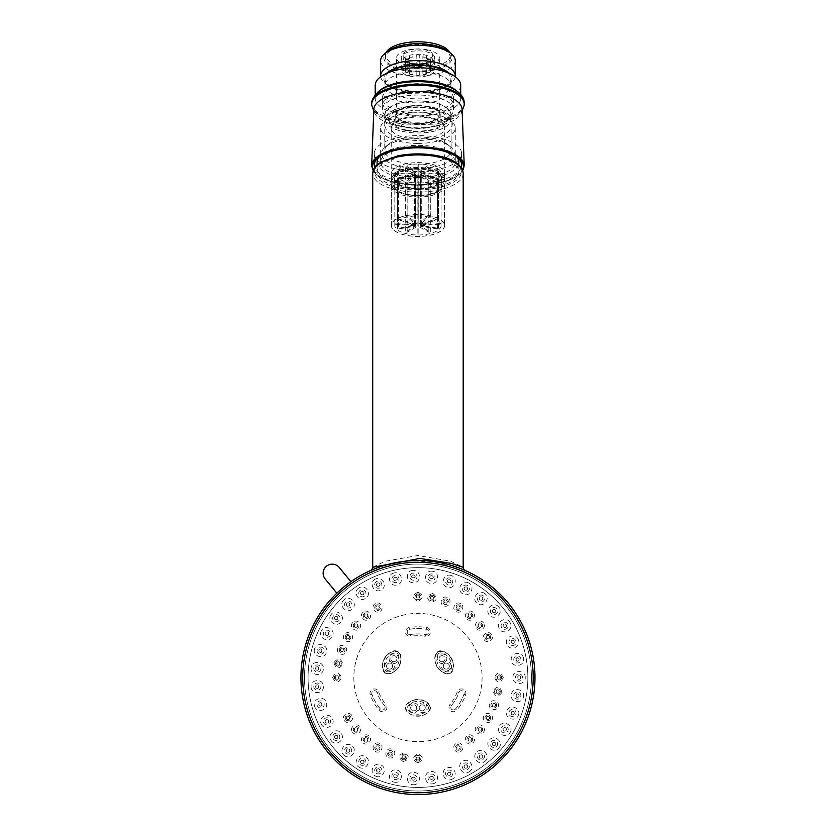 <?xml version="1.0" encoding="UTF-8"?>
<svg xmlns="http://www.w3.org/2000/svg" width="836" height="836" viewBox="0 0 836 836"><rect width="100%" height="100%" fill="white"/><g stroke="black" fill="none" stroke-linecap="round" stroke-linejoin="round"><path stroke-width="0.63" stroke-dasharray="4.18 3.13" d="M444.668 225.48A26.721 10.983 0 0 1 417.958 236.463A26.721 10.983 0 0 1 391.238 225.48A26.721 10.983 0 0 1 417.958 214.497A26.721 10.983 0 0 1 444.668 225.48L444.668 128.054A26.721 10.983 180 0 0 417.958 117.082A26.721 10.983 180 0 0 391.238 128.054A26.721 10.983 180 0 0 417.958 139.037A26.721 10.983 180 0 0 444.668 128.054M350.88 581.647L339.238 567.477A9.081 9.081 0 0 0 326.448 566.233A9.081 9.081 0 0 0 325.204 579.014L336.856 593.184A117.019 117.019 0 0 0 379.68 788.118A117.019 117.019 0 0 0 533.849 661.37A117.019 117.019 0 0 0 350.88 581.647A117.019 117.019 0 0 1 533.849 661.37A117.019 117.019 0 0 1 379.68 788.118A117.019 117.019 0 0 1 336.856 593.184A117.019 117.019 0 0 0 379.68 788.118A117.019 117.019 0 0 0 533.849 661.37A117.019 117.019 0 0 0 350.88 581.647M372.71 567.278L385.041 561.301L417.958 555.491L450.823 561.28L463.207 567.268M417.958 188.706A40.88 16.804 180 0 0 458.828 171.902A40.88 16.804 180 0 0 417.958 155.099A40.88 16.804 180 0 0 377.078 171.902A40.88 16.804 180 0 0 417.958 188.706M376.796 567.999L384.644 565.355M398.573 562.137L408.647 560.893M418.763 560.528L431.752 561.332M440.739 562.764L451.649 565.47M459.8 568.25L464.973 570.382M465.244 570.486L455.798 566.808M454.147 566.254L416.641 560.528M409.295 560.841L397.79 562.273M384.717 565.335L372.344 569.776M371.581 570.1L370.902 570.392M417.958 143.405A37.327 15.341 180 0 0 455.275 128.054A37.327 15.341 180 0 0 417.958 112.714A37.327 15.341 180 0 0 380.631 128.054A37.327 15.341 180 0 0 417.958 143.405M417.958 177.493A37.327 15.341 180 0 0 455.275 162.153A37.327 15.341 180 0 0 417.958 146.812A37.327 15.341 180 0 0 380.631 162.153A37.327 15.341 180 0 0 417.958 177.493M377.078 162.153A40.88 16.804 180 0 0 417.958 178.956A40.88 16.804 180 0 0 458.828 162.153M456.634 156.719A40.88 16.804 180 0 0 417.958 145.349A40.88 16.804 180 0 0 379.272 156.719M534.977 677.536A117.019 117.019 0 0 1 359.449 778.88A117.019 117.019 0 0 1 359.449 576.192A117.019 117.019 0 0 1 534.977 677.536A117.019 117.019 0 0 1 359.449 778.88A117.019 117.019 0 0 1 359.449 576.192A117.019 117.019 0 0 1 534.977 677.536M527.85 677.536A109.892 109.892 0 0 1 363.012 772.704A109.892 109.892 0 0 1 363.012 582.368A109.892 109.892 0 0 1 527.85 677.536A109.892 109.892 0 0 1 363.012 772.704A109.892 109.892 0 0 1 363.012 582.368A109.892 109.892 0 0 1 527.85 677.536M531.414 677.536A113.456 113.456 0 0 1 361.225 775.798A113.456 113.456 0 0 1 361.225 579.285A113.456 113.456 0 0 1 531.414 677.536A113.456 113.456 0 0 1 361.225 775.798A113.456 113.456 0 0 1 361.225 579.285A113.456 113.456 0 0 1 531.414 677.536M455.474 709.022A48.979 48.979 0 0 0 463.98 694.288A2.675 2.675 0 0 0 462.381 690.86A2.675 2.675 0 0 0 458.964 692.459A43.639 43.639 0 0 1 451.388 705.584A2.675 2.675 0 0 0 451.712 709.346A2.675 2.675 0 0 0 455.474 709.022A2.675 2.675 0 0 1 451.712 709.346A2.675 2.675 0 0 1 451.388 705.584A43.639 43.639 0 0 0 458.964 692.459A2.675 2.675 0 0 1 462.381 690.86A2.675 2.675 0 0 1 463.98 694.288A48.979 48.979 0 0 1 455.474 709.022L456.843 710.161A4.452 4.452 0 0 1 450.573 710.715A4.452 4.452 0 0 1 450.019 704.445A41.852 41.852 0 0 0 457.292 691.853A4.452 4.452 0 0 1 462.998 689.188A4.452 4.452 0 0 1 465.652 694.894A50.766 50.766 0 0 1 456.843 710.161M450.416 673.199A12.467 8.015 60 0 0 451.116 658.392A12.467 8.015 60 0 0 437.939 651.599A12.467 8.015 60 0 0 437.238 666.407A12.467 8.015 60 0 0 450.416 673.199M397.967 651.599A12.467 8.015 -60 0 0 384.79 658.392A12.467 8.015 -60 0 0 385.5 673.199A12.467 8.015 -60 0 0 398.678 666.407A12.467 8.015 -60 0 0 397.967 651.599M405.491 707.82A12.467 8.015 180 0 0 417.958 715.835A12.467 8.015 180 0 0 430.425 707.81A12.467 8.015 180 0 0 417.948 699.805A12.467 8.015 180 0 0 405.491 707.82M384.529 705.584A43.639 43.639 0 0 1 376.952 692.459A2.675 2.675 0 0 0 373.525 690.86A2.675 2.675 0 0 0 371.926 694.288A48.979 48.979 0 0 0 380.432 709.022A2.675 2.675 0 0 0 384.194 709.346A2.675 2.675 0 0 0 384.529 705.584A2.675 2.675 0 0 1 384.194 709.346A2.675 2.675 0 0 1 380.432 709.022A48.979 48.979 0 0 1 371.926 694.288A2.675 2.675 0 0 1 373.525 690.86A2.675 2.675 0 0 1 376.952 692.459A43.639 43.639 0 0 0 384.529 705.584L385.887 704.445A4.452 4.452 0 0 1 385.344 710.715A4.452 4.452 0 0 1 379.074 710.161A50.766 50.766 0 0 1 370.254 694.894A4.452 4.452 0 0 1 372.919 689.188A4.452 4.452 0 0 1 378.624 691.853A41.852 41.852 0 0 0 385.887 704.445M410.382 634.566A43.639 43.639 0 0 1 425.534 634.566A2.675 2.675 0 0 0 428.628 632.392A2.675 2.675 0 0 0 426.464 629.299A48.979 48.979 0 0 0 409.452 629.299A2.675 2.675 0 0 0 407.278 632.392A2.675 2.675 0 0 0 410.382 634.566A2.675 2.675 0 0 1 407.278 632.392A2.675 2.675 0 0 1 409.452 629.299A48.979 48.979 0 0 1 426.464 629.299A2.675 2.675 0 0 1 428.628 632.392A2.675 2.675 0 0 1 425.534 634.566A43.639 43.639 0 0 0 410.382 634.566L410.685 636.321A4.452 4.452 0 0 1 405.533 632.706A4.452 4.452 0 0 1 409.138 627.543A50.766 50.766 0 0 1 426.768 627.543A4.452 4.452 0 0 1 430.383 632.706A4.452 4.452 0 0 1 425.221 636.321A41.852 41.852 0 0 0 410.685 636.321M430.425 707.81C426.329 719.002 409.588 719.012 405.491 707.831C409.588 696.607 426.329 696.639 430.425 707.81M425.263 707.82A3.03 3.03 0 0 0 421.511 704.873A3.03 3.03 0 0 0 419.536 709.2A3.03 3.03 0 0 0 425.263 707.82A3.03 3.03 0 0 1 420.717 710.433A3.03 3.03 0 0 1 420.717 705.197A3.03 3.03 0 0 1 425.263 707.82M417.958 710.015L417.958 705.615A4.807 4.807 0 0 1 425.263 704.079A4.807 4.807 0 0 1 425.263 711.551A4.807 4.807 0 0 1 417.958 710.015A4.807 4.807 0 0 1 410.654 711.551A4.807 4.807 0 0 1 410.654 704.079A4.807 4.807 0 0 1 417.958 705.615M416.37 709.2A3.03 3.03 0 0 0 412.597 704.988A3.03 3.03 0 0 0 411.427 709.837A3.03 3.03 0 0 0 416.37 709.2M416.704 707.82A3.03 3.03 0 0 1 412.169 710.433A3.03 3.03 0 0 1 412.169 705.197A3.03 3.03 0 0 1 416.704 707.82M388.082 668.727A3.03 3.03 0 0 0 392.627 666.104A3.03 3.03 0 0 0 388.082 663.481A3.03 3.03 0 0 0 388.082 668.727A3.03 3.03 0 0 1 388.082 663.481A3.03 3.03 0 0 1 392.627 666.104A3.03 3.03 0 0 1 388.082 668.727M389.827 661.297L393.641 663.502A4.807 4.807 0 0 1 387.193 670.263A4.807 4.807 0 0 1 389.827 661.297A4.807 4.807 0 0 1 392.157 654.201A4.807 4.807 0 0 1 398.615 657.932A4.807 4.807 0 0 1 393.641 663.502M393.725 661.725A3.03 3.03 0 0 0 396.745 657.754A3.03 3.03 0 0 0 391.959 656.344A3.03 3.03 0 0 0 393.725 661.725M392.356 661.318A3.03 3.03 0 0 1 392.356 656.072A3.03 3.03 0 0 1 396.901 658.695A3.03 3.03 0 0 1 392.356 661.318M444.804 663.481A3.03 3.03 0 0 0 445.692 669.061A3.03 3.03 0 0 0 449.308 665.623A3.03 3.03 0 0 0 444.804 663.481A3.03 3.03 0 0 1 449.34 666.104A3.03 3.03 0 0 1 444.804 668.727A3.03 3.03 0 0 1 444.804 663.481M442.265 663.502L446.09 661.297A4.807 4.807 0 0 1 451.064 666.856A4.807 4.807 0 0 1 444.595 670.587A4.807 4.807 0 0 1 442.265 663.502A4.807 4.807 0 0 1 437.291 657.932A4.807 4.807 0 0 1 443.759 654.201A4.807 4.807 0 0 1 446.09 661.297M442.181 661.725A3.03 3.03 0 0 0 444.94 657.838A3.03 3.03 0 0 0 440.53 656.072A3.03 3.03 0 0 0 442.181 661.725M440.53 656.072A3.03 3.03 0 0 1 445.065 658.695A3.03 3.03 0 0 1 440.53 661.318A3.03 3.03 0 0 1 440.53 656.072M437.939 651.599C449.684 649.551 458.055 664.045 450.416 673.189C438.66 675.248 430.31 660.733 437.939 651.599C449.684 649.551 458.055 664.045 450.416 673.189C438.66 675.248 430.31 660.733 437.939 651.599C434.406 655.11 433.821 659.353 436.193 664.348C436.925 667.086 439.506 669.97 443.947 673.001C447.072 674.547 449.758 674.14 451.994 671.789C454.397 668.267 454.042 663.69 450.938 658.078C446.403 650.805 439.652 649.75 437.939 651.599M385.5 673.199C377.862 664.056 386.222 649.562 397.967 651.599C405.617 660.753 397.236 675.237 385.5 673.199C377.862 664.056 386.222 649.562 397.967 651.599C405.617 660.753 397.236 675.237 385.5 673.199C390.307 674.506 394.279 672.886 397.413 668.34C399.42 666.334 400.632 662.655 401.029 657.295C400.475 650.91 394.571 650.053 393.202 651.16C392.262 650.168 383.985 657.389 383.703 660.565C381.164 663.199 383.128 673.91 385.5 673.199M417.958 592.222C412.117 595.232 412.117 598.252 417.958 601.272C423.789 598.252 423.789 595.232 417.958 592.222M332.634 677.536C335.654 683.378 338.674 683.378 341.694 677.536C338.674 671.695 335.654 671.695 332.634 677.536M417.958 762.85C423.789 759.84 423.789 756.82 417.958 753.8C412.117 756.82 412.117 759.84 417.958 762.85M460.615 751.428C465.798 748.753 461.012 740.424 456.09 743.58C450.886 746.276 455.704 754.584 460.615 751.428M472.8 742.89C477.44 739.358 471.285 731.991 466.979 735.962C462.329 739.505 468.505 746.851 472.8 742.89M483.312 732.378C487.273 728.093 479.927 721.907 476.374 726.557C472.413 730.863 479.78 737.028 483.312 732.378M491.84 720.193C494.996 715.282 486.688 710.475 484.002 715.668C480.846 720.601 489.164 725.387 491.84 720.193M498.131 706.713C500.388 701.331 491.369 698.039 489.624 703.619C487.367 709.022 496.396 712.293 498.131 706.713M501.976 692.354C500.022 686.084 497.054 685.551 493.062 690.776C495.027 697.057 497.995 697.579 501.976 692.354M523.503 658.381C522.458 650.502 509.594 652.822 511.381 660.586C512.437 668.476 525.29 666.125 523.503 658.381M518.383 639.843C515.948 632.277 503.711 636.854 506.846 644.18C509.302 651.756 521.528 647.148 518.383 639.843M510.044 622.517C506.292 615.515 495.069 622.193 499.458 628.839C503.23 635.851 514.433 629.142 510.044 622.517M498.737 606.957C493.794 600.739 483.95 609.319 489.457 615.066C494.421 621.294 504.244 612.694 498.737 606.957M484.838 593.675C478.871 588.429 470.71 598.628 477.157 603.299C483.145 608.556 491.275 598.325 484.838 593.675M468.787 583.079C461.974 578.982 455.766 590.477 462.945 593.926C469.78 598.022 475.956 586.506 468.787 583.079M451.106 575.523C443.676 572.712 439.621 585.127 447.291 587.238C454.753 590.038 458.765 577.613 451.106 575.523M432.358 571.239C424.542 569.797 422.765 582.744 430.697 583.444C438.534 584.876 440.269 571.928 432.358 571.239M413.141 570.382C405.199 570.361 405.763 583.413 413.695 582.682C421.657 582.692 421.051 569.64 413.141 570.382M394.09 572.963C386.263 574.353 389.158 587.102 396.828 584.97C404.666 583.559 401.74 570.821 394.09 572.963M375.792 578.899C368.352 581.678 373.462 593.696 380.641 590.226C388.103 587.436 382.951 575.44 375.792 578.899M358.863 588.011C352.029 592.076 359.208 602.986 365.645 598.294C372.49 594.218 365.28 583.329 358.863 588.011M343.826 600.008C337.828 605.212 346.846 614.669 352.343 608.911C358.341 603.676 349.302 594.25 343.826 600.008M331.171 614.491C326.207 620.688 336.762 628.379 341.14 621.733C346.114 615.505 335.529 607.845 331.171 614.491M321.306 630.992C317.523 637.983 329.29 643.668 332.414 636.342C336.197 629.33 324.41 623.677 321.306 630.992M314.555 648.997C312.079 656.553 324.671 660.043 326.427 652.279C328.903 644.702 316.301 641.243 314.555 648.997M311.117 667.922C310.031 675.791 323.041 676.982 323.386 669.03C324.472 661.14 311.452 659.98 311.117 667.922M311.117 687.15C311.452 695.092 324.472 693.943 323.386 686.053C323.041 678.09 310.031 679.281 311.117 687.15M314.555 706.075C316.301 713.829 328.903 710.37 326.427 702.794C324.671 695.029 312.079 698.52 314.555 706.075M321.306 724.08C324.41 731.395 336.197 725.742 332.414 718.73C329.29 711.405 317.523 717.089 321.306 724.08M331.171 740.591C335.529 747.227 346.114 739.567 341.14 733.35C336.762 726.693 326.207 734.384 331.171 740.591M343.826 755.075C349.302 760.833 358.341 751.397 352.343 746.161C346.846 740.403 337.828 749.861 343.826 755.075M358.863 767.061C365.28 771.743 372.49 760.854 365.645 756.779C359.208 752.087 352.029 763.007 358.863 767.061M375.792 776.174C382.951 779.643 388.103 767.636 380.641 764.846C373.462 761.377 368.352 773.404 375.792 776.174M394.09 782.12C401.74 784.252 404.666 771.513 396.828 770.102C389.158 767.981 386.263 780.719 394.09 782.12M413.141 784.701C421.051 785.432 421.657 772.38 413.695 772.391C405.763 771.67 405.199 784.722 413.141 784.701M432.358 783.834C440.269 783.144 438.534 770.196 430.697 771.628C422.765 772.328 424.542 785.276 432.358 783.834M451.106 779.56C458.765 777.459 454.753 765.034 447.291 767.835C439.621 769.946 443.676 782.371 451.106 779.56M468.787 771.994C475.956 768.566 469.78 757.05 462.945 761.147C455.766 764.595 461.974 776.09 468.787 771.994M484.838 761.408C491.275 756.747 483.145 746.527 477.157 751.773C470.71 756.444 478.861 766.643 484.838 761.408M498.737 748.115C504.244 742.389 494.421 733.778 489.457 740.006C483.95 745.754 493.794 754.344 498.737 748.115M510.044 732.555C514.433 725.93 503.23 719.221 499.458 726.233C495.069 732.879 506.292 739.567 510.044 732.555M518.383 715.229C521.528 707.935 509.302 703.327 506.846 710.903C503.711 718.218 515.948 722.795 518.383 715.229M523.503 696.691C525.29 688.948 512.437 686.596 511.381 694.486C509.594 702.25 522.458 704.57 523.503 696.691M525.227 677.536C525.604 669.605 512.541 669.584 512.907 677.536C512.541 685.489 525.604 685.478 525.227 677.536M503.272 677.536C500.262 671.695 497.242 671.695 494.222 677.536C497.242 683.378 500.262 683.378 503.272 677.536M403.14 761.554C409.41 759.6 409.933 756.632 404.708 752.64C398.438 754.605 397.915 757.573 403.14 761.554M388.771 757.709C394.164 759.966 397.455 750.947 391.875 749.202C386.472 746.945 383.201 755.974 388.771 757.709M375.301 751.428C380.202 754.584 385.02 746.276 379.826 743.58C374.894 740.424 370.108 748.753 375.301 751.428M363.117 742.89C367.401 746.851 373.587 739.505 368.937 735.962C364.632 731.991 358.466 739.358 363.117 742.89M352.604 732.378C356.136 737.028 363.493 730.863 359.532 726.557C355.979 721.907 348.633 728.093 352.604 732.378M344.066 720.193C346.741 725.387 355.06 720.601 351.904 715.668C349.218 710.475 340.91 715.282 344.066 720.193M333.93 662.718C335.884 668.999 338.862 669.521 342.854 664.296C340.889 658.016 337.911 657.493 333.93 662.718M337.786 648.36C335.529 653.742 344.547 657.033 346.292 651.453C348.539 646.05 339.52 642.779 337.786 648.36M344.066 634.879C340.91 639.791 349.218 644.598 351.904 639.404C355.06 634.482 346.741 629.686 344.066 634.879M352.604 622.695C348.633 626.979 355.979 633.165 359.532 628.515C363.493 624.21 356.136 618.055 352.604 622.695M363.117 612.182C358.466 615.714 364.632 623.081 368.937 619.11C373.587 615.568 367.401 608.221 363.117 612.182M375.301 603.655C370.108 606.319 374.894 614.648 379.826 611.492C385.02 608.807 380.202 600.499 375.301 603.655M432.766 593.518C426.496 595.472 425.973 598.44 431.198 602.432C437.468 600.467 438.001 597.5 432.766 593.518M447.135 597.364C441.753 595.107 438.451 604.125 444.041 605.87C449.444 608.127 452.704 599.098 447.135 597.364M460.615 603.655C455.704 600.499 450.886 608.807 456.09 611.492C461.012 614.648 465.798 606.319 460.615 603.655M472.8 612.182C468.505 608.221 462.329 615.568 466.979 619.11C471.285 623.081 477.44 615.714 472.8 612.182M483.312 622.695C479.78 618.055 472.413 624.21 476.374 628.515C479.927 633.165 487.273 626.979 483.312 622.695M491.84 634.879C489.164 629.686 480.846 634.482 484.002 639.404C486.688 644.598 494.996 639.791 491.84 634.879M489.384 636.3A1.776 1.776 0 0 0 486.301 636.3A1.776 1.776 0 0 0 487.837 638.965A1.776 1.776 0 0 0 489.384 636.3C489.499 638.882 488.475 639.477 486.301 638.077C486.176 635.496 487.21 634.9 489.384 636.3M490.304 635.768A2.853 2.853 0 0 0 485.371 635.768A2.853 2.853 0 0 0 487.837 640.042A2.853 2.853 0 0 0 490.304 635.768M481.139 624.523A1.776 1.776 0 0 0 478.098 625.056A1.776 1.776 0 0 0 480.083 627.418A1.776 1.776 0 0 0 481.139 624.523C481.703 627.042 480.794 627.805 478.411 626.812C477.837 624.293 478.746 623.52 481.139 624.523M481.954 623.834A2.853 2.853 0 0 0 477.095 624.691A2.853 2.853 0 0 0 480.272 628.473A2.853 2.853 0 0 0 481.954 623.834M470.971 614.355A1.776 1.776 0 0 0 468.076 615.411A1.776 1.776 0 0 0 470.438 617.396A1.776 1.776 0 0 0 470.971 614.355C471.964 616.738 471.201 617.647 468.682 617.083C467.679 614.7 468.453 613.791 470.971 614.355M471.661 613.54A2.853 2.853 0 0 0 467.021 615.223A2.853 2.853 0 0 0 470.804 618.4A2.853 2.853 0 0 0 471.661 613.54M459.194 606.11A1.776 1.776 0 0 0 456.519 607.657A1.776 1.776 0 0 0 459.194 609.193A1.776 1.776 0 0 0 459.194 606.11C460.594 608.284 459.999 609.319 457.417 609.193C456.017 607.02 456.613 605.985 459.194 606.11M459.727 605.18A2.853 2.853 0 0 0 455.453 607.657A2.853 2.853 0 0 0 459.727 610.123A2.853 2.853 0 0 0 459.727 605.18M446.163 600.039A1.776 1.776 0 0 0 443.801 602.014A1.776 1.776 0 0 0 446.696 603.069A1.776 1.776 0 0 0 446.163 600.039C450.51 605.734 439.172 601.606 446.163 600.039M446.529 599.025A2.853 2.853 0 0 0 442.746 602.202A2.853 2.853 0 0 0 447.385 603.895A2.853 2.853 0 0 0 446.529 599.025M432.275 596.308A1.776 1.776 0 0 0 430.3 598.68A1.776 1.776 0 0 0 433.33 599.213A1.776 1.776 0 0 0 432.275 596.308C437.541 601.168 425.67 599.078 432.275 596.308M432.463 595.263A2.853 2.853 0 0 0 429.286 599.046A2.853 2.853 0 0 0 434.156 599.903A2.853 2.853 0 0 0 432.463 595.263M376.712 606.11A1.776 1.776 0 0 0 376.712 609.193A1.776 1.776 0 0 0 379.387 607.657A1.776 1.776 0 0 0 376.712 606.11C379.304 605.985 379.889 607.02 378.499 609.193C375.918 609.319 375.322 608.284 376.712 606.11M376.179 605.18A2.853 2.853 0 0 0 376.179 610.123A2.853 2.853 0 0 0 380.453 607.657A2.853 2.853 0 0 0 376.179 605.18M364.935 614.355A1.776 1.776 0 0 0 365.478 617.396A1.776 1.776 0 0 0 367.84 615.411A1.776 1.776 0 0 0 364.935 614.355C367.464 613.791 368.227 614.7 367.234 617.083C364.705 617.647 363.942 616.738 364.935 614.355M364.256 613.54A2.853 2.853 0 0 0 365.113 618.4A2.853 2.853 0 0 0 368.895 615.223A2.853 2.853 0 0 0 364.256 613.54M354.777 624.523A1.776 1.776 0 0 0 355.833 627.418A1.776 1.776 0 0 0 357.808 625.056A1.776 1.776 0 0 0 354.777 624.523C357.16 623.52 358.069 624.293 357.505 626.812C355.112 627.805 354.203 627.042 354.777 624.523M353.952 623.834A2.853 2.853 0 0 0 355.645 628.473A2.853 2.853 0 0 0 358.822 624.691A2.853 2.853 0 0 0 353.952 623.834M346.532 636.3A1.776 1.776 0 0 0 348.069 638.965A1.776 1.776 0 0 0 349.615 636.3A1.776 1.776 0 0 0 346.532 636.3C348.706 634.9 349.73 635.496 349.615 638.077C347.431 639.477 346.407 638.882 346.532 636.3M345.602 635.768A2.853 2.853 0 0 0 348.069 640.042A2.853 2.853 0 0 0 350.535 635.768A2.853 2.853 0 0 0 345.602 635.768M340.451 649.332A1.776 1.776 0 0 0 342.436 651.693A1.776 1.776 0 0 0 343.491 648.788A1.776 1.776 0 0 0 340.451 649.332C346.156 644.984 342.029 656.323 340.451 649.332M339.447 648.966A2.853 2.853 0 0 0 342.624 652.749A2.853 2.853 0 0 0 344.307 648.109A2.853 2.853 0 0 0 339.447 648.966M336.73 663.22A1.776 1.776 0 0 0 339.092 665.195A1.776 1.776 0 0 0 339.625 662.164A1.776 1.776 0 0 0 336.73 663.22C341.59 657.953 339.5 669.824 336.73 663.22M335.675 663.032A2.853 2.853 0 0 0 339.458 666.198A2.853 2.853 0 0 0 340.315 661.339A2.853 2.853 0 0 0 335.675 663.032M346.532 718.772A1.776 1.776 0 0 0 349.615 718.772A1.776 1.776 0 0 0 348.069 716.107A1.776 1.776 0 0 0 346.532 718.772C346.407 716.191 347.431 715.595 349.615 716.995C349.73 719.577 348.706 720.172 346.532 718.772M345.602 719.315A2.853 2.853 0 0 0 350.535 719.315A2.853 2.853 0 0 0 348.069 715.031A2.853 2.853 0 0 0 345.602 719.315M354.777 730.549A1.776 1.776 0 0 0 357.808 730.016A1.776 1.776 0 0 0 355.833 727.654A1.776 1.776 0 0 0 354.777 730.549C354.203 728.031 355.112 727.268 357.505 728.26C358.069 730.789 357.16 731.552 354.777 730.549M353.952 731.239A2.853 2.853 0 0 0 358.822 730.382A2.853 2.853 0 0 0 355.645 726.599A2.853 2.853 0 0 0 353.952 731.239M364.935 740.717A1.776 1.776 0 0 0 367.84 739.661A1.776 1.776 0 0 0 365.478 737.676A1.776 1.776 0 0 0 364.935 740.717C363.942 738.334 364.705 737.425 367.234 737.989C368.227 740.372 367.464 741.281 364.935 740.717M364.256 741.532A2.853 2.853 0 0 0 368.895 739.85A2.853 2.853 0 0 0 365.113 736.673A2.853 2.853 0 0 0 364.256 741.532M376.712 748.962A1.776 1.776 0 0 0 379.387 747.426A1.776 1.776 0 0 0 376.712 745.879A1.776 1.776 0 0 0 376.712 748.962C375.322 746.788 375.918 745.764 378.499 745.879C379.889 748.053 379.304 749.087 376.712 748.962M376.179 749.892A2.853 2.853 0 0 0 380.453 747.426A2.853 2.853 0 0 0 376.179 744.949A2.853 2.853 0 0 0 376.179 749.892M389.743 755.044A1.776 1.776 0 0 0 392.105 753.058A1.776 1.776 0 0 0 389.21 752.003A1.776 1.776 0 0 0 389.743 755.044C385.406 749.338 396.734 753.466 389.743 755.044M389.377 756.047A2.853 2.853 0 0 0 393.16 752.87A2.853 2.853 0 0 0 388.521 751.188A2.853 2.853 0 0 0 389.377 756.047M403.631 758.764A1.776 1.776 0 0 0 405.617 756.402A1.776 1.776 0 0 0 402.576 755.859A1.776 1.776 0 0 0 403.631 758.764C398.364 753.905 410.246 755.995 403.631 758.764M403.443 759.809A2.853 2.853 0 0 0 406.62 756.037A2.853 2.853 0 0 0 401.761 755.18A2.853 2.853 0 0 0 403.443 759.809M417.958 595.065A1.776 1.776 0 0 0 416.412 597.73A1.776 1.776 0 0 0 419.494 597.73A1.776 1.776 0 0 0 417.958 595.065C423.988 598.931 411.929 598.931 417.958 595.065M417.958 593.988A2.853 2.853 0 0 0 415.492 598.262A2.853 2.853 0 0 0 420.424 598.262A2.853 2.853 0 0 0 417.958 593.988M335.476 677.536A1.776 1.776 0 0 0 338.152 679.083A1.776 1.776 0 0 0 338.152 675.99A1.776 1.776 0 0 0 335.476 677.536C339.353 671.507 339.353 683.566 335.476 677.536M334.41 677.536A2.853 2.853 0 0 0 338.685 680.002A2.853 2.853 0 0 0 338.685 675.07A2.853 2.853 0 0 0 334.41 677.536M417.958 760.018A1.776 1.776 0 0 0 419.494 757.343A1.776 1.776 0 0 0 416.412 757.343A1.776 1.776 0 0 0 417.958 760.018C411.929 756.141 423.988 756.141 417.958 760.018M417.958 761.084A2.853 2.853 0 0 0 420.424 756.81A2.853 2.853 0 0 0 415.492 756.81A2.853 2.853 0 0 0 417.958 761.084M459.194 748.962A1.776 1.776 0 0 0 459.194 745.879A1.776 1.776 0 0 0 456.519 747.426A1.776 1.776 0 0 0 459.194 748.962C456.613 749.087 456.017 748.053 457.417 745.879C459.999 745.764 460.594 746.788 459.194 748.962M459.727 749.892A2.853 2.853 0 0 0 459.727 744.949A2.853 2.853 0 0 0 455.453 747.426A2.853 2.853 0 0 0 459.727 749.892M470.971 740.717A1.776 1.776 0 0 0 470.438 737.676A1.776 1.776 0 0 0 468.076 739.661A1.776 1.776 0 0 0 470.971 740.717C468.453 741.281 467.679 740.372 468.682 737.989C471.201 737.425 471.964 738.334 470.971 740.717M471.661 741.532A2.853 2.853 0 0 0 470.804 736.673A2.853 2.853 0 0 0 467.021 739.85A2.853 2.853 0 0 0 471.661 741.532M481.139 730.549A1.776 1.776 0 0 0 480.083 727.654A1.776 1.776 0 0 0 478.098 730.016A1.776 1.776 0 0 0 481.139 730.549C478.746 731.552 477.837 730.789 478.411 728.26C480.794 727.268 481.703 728.031 481.139 730.549M481.954 731.239A2.853 2.853 0 0 0 480.272 726.599A2.853 2.853 0 0 0 477.095 730.382A2.853 2.853 0 0 0 481.954 731.239M489.384 718.772A1.776 1.776 0 0 0 487.837 716.107A1.776 1.776 0 0 0 486.301 718.772A1.776 1.776 0 0 0 489.384 718.772C487.21 720.172 486.176 719.577 486.301 716.995C488.475 715.595 489.499 716.191 489.384 718.772M490.304 719.315A2.853 2.853 0 0 0 487.837 715.031A2.853 2.853 0 0 0 485.371 719.315A2.853 2.853 0 0 0 490.304 719.315M495.455 705.751A1.776 1.776 0 0 0 493.48 703.379A1.776 1.776 0 0 0 492.425 706.284A1.776 1.776 0 0 0 495.455 705.751C489.76 710.088 493.888 698.75 495.455 705.751M496.459 706.106A2.853 2.853 0 0 0 493.292 702.334A2.853 2.853 0 0 0 491.599 706.974A2.853 2.853 0 0 0 496.459 706.106M499.176 691.863A1.776 1.776 0 0 0 496.814 689.878A1.776 1.776 0 0 0 496.281 692.919A1.776 1.776 0 0 0 499.176 691.863C494.316 697.13 496.417 685.248 499.176 691.863M500.231 692.041A2.853 2.853 0 0 0 496.448 688.874A2.853 2.853 0 0 0 495.591 693.734A2.853 2.853 0 0 0 500.231 692.041M519.072 659.186A1.776 1.776 0 0 0 516.167 658.151A1.776 1.776 0 0 0 516.721 661.182A1.776 1.776 0 0 0 519.072 659.186C516.345 665.811 514.192 653.94 519.072 659.186M520.828 658.872A3.563 3.563 0 0 0 515.018 656.793A3.563 3.563 0 0 0 516.115 662.854A3.563 3.563 0 0 0 520.828 658.872M514.171 641.431A1.776 1.776 0 0 0 511.13 640.919A1.776 1.776 0 0 0 512.207 643.814A1.776 1.776 0 0 0 514.171 641.431C512.667 648.433 508.424 637.136 514.171 641.431M515.843 640.804A3.563 3.563 0 0 0 509.751 639.791A3.563 3.563 0 0 0 511.925 645.57A3.563 3.563 0 0 0 515.843 640.804M506.177 624.826A1.776 1.776 0 0 0 503.094 624.868A1.776 1.776 0 0 0 504.672 627.522A1.776 1.776 0 0 0 506.177 624.826C506.334 627.408 505.32 628.014 503.115 626.655C502.958 624.074 503.983 623.468 506.177 624.826M507.703 623.917A3.563 3.563 0 0 0 501.537 624.001A3.563 3.563 0 0 0 504.704 629.299A3.563 3.563 0 0 0 507.703 623.917M495.351 609.925A1.776 1.776 0 0 0 492.32 610.52A1.776 1.776 0 0 0 494.348 612.84A1.776 1.776 0 0 0 495.351 609.925C495.967 612.433 495.069 613.216 492.665 612.265C492.049 609.757 492.937 608.974 495.351 609.925M496.688 608.754A3.563 3.563 0 0 0 490.638 609.946A3.563 3.563 0 0 0 494.693 614.585A3.563 3.563 0 0 0 496.688 608.754M482.027 597.186A1.776 1.776 0 0 0 479.164 598.315A1.776 1.776 0 0 0 481.567 600.238A1.776 1.776 0 0 0 482.027 597.186C483.083 599.548 482.351 600.478 479.812 599.976C478.756 597.615 479.498 596.685 482.027 597.186M483.145 595.796A3.563 3.563 0 0 0 477.398 598.053A3.563 3.563 0 0 0 482.226 601.899A3.563 3.563 0 0 0 483.145 595.796M466.655 587.039A1.776 1.776 0 0 0 464.032 588.659A1.776 1.776 0 0 0 466.749 590.122A1.776 1.776 0 0 0 466.655 587.039C468.118 589.171 467.554 590.216 464.962 590.174C463.51 588.042 464.064 586.997 466.655 587.039M467.502 585.472A3.563 3.563 0 0 0 462.245 588.711A3.563 3.563 0 0 0 467.679 591.637A3.563 3.563 0 0 0 467.502 585.472M449.716 579.797A1.776 1.776 0 0 0 447.417 581.866A1.776 1.776 0 0 0 450.353 582.817A1.776 1.776 0 0 0 449.716 579.797C454.251 585.346 442.777 581.616 449.716 579.797M450.259 578.104A3.563 3.563 0 0 0 445.682 582.232A3.563 3.563 0 0 0 451.544 584.145A3.563 3.563 0 0 0 450.259 578.104M431.752 575.701A1.776 1.776 0 0 0 429.861 578.136A1.776 1.776 0 0 0 432.923 578.554A1.776 1.776 0 0 0 431.752 575.701C437.207 580.341 425.252 578.721 431.752 575.701M431.993 573.935A3.563 3.563 0 0 0 428.22 578.815A3.563 3.563 0 0 0 434.333 579.641A3.563 3.563 0 0 0 431.993 573.935M413.35 574.875A1.776 1.776 0 0 0 411.929 577.613A1.776 1.776 0 0 0 415.001 577.467A1.776 1.776 0 0 0 413.35 574.875C419.547 578.47 407.498 579.014 413.35 574.875M413.266 573.088A3.563 3.563 0 0 0 410.424 578.564A3.563 3.563 0 0 0 416.589 578.293A3.563 3.563 0 0 0 413.266 573.088M395.083 577.342A1.776 1.776 0 0 0 394.174 580.288A1.776 1.776 0 0 0 397.184 579.609A1.776 1.776 0 0 0 395.083 577.342C401.834 579.776 390.067 582.462 395.083 577.342M394.686 575.607A3.563 3.563 0 0 0 392.868 581.501A3.563 3.563 0 0 0 398.887 580.132A3.563 3.563 0 0 0 394.686 575.607M377.569 583.037A1.776 1.776 0 0 0 377.193 586.099A1.776 1.776 0 0 0 380.035 584.886A1.776 1.776 0 0 0 377.569 583.037C380.14 583.225 380.61 584.322 378.969 586.318C376.388 586.13 375.918 585.033 377.569 583.037M376.869 581.396A3.563 3.563 0 0 0 376.127 587.53A3.563 3.563 0 0 0 381.801 585.106A3.563 3.563 0 0 0 376.869 581.396M361.34 591.773A1.776 1.776 0 0 0 361.528 594.845A1.776 1.776 0 0 0 364.099 593.152A1.776 1.776 0 0 0 361.34 591.773C363.911 591.491 364.569 592.484 363.305 594.741C360.734 595.013 360.076 594.03 361.34 591.773M360.358 590.279A3.563 3.563 0 0 0 360.724 596.444A3.563 3.563 0 0 0 365.875 593.037A3.563 3.563 0 0 0 360.358 590.279M346.94 603.258A1.776 1.776 0 0 0 347.671 606.257A1.776 1.776 0 0 0 349.897 604.125A1.776 1.776 0 0 0 346.94 603.258C349.417 602.526 350.242 603.383 349.396 605.828C346.919 606.56 346.094 605.703 346.94 603.258M345.707 601.972A3.563 3.563 0 0 0 347.17 607.96A3.563 3.563 0 0 0 351.632 603.697A3.563 3.563 0 0 0 345.707 601.972M334.818 617.135A1.776 1.776 0 0 0 336.072 619.946A1.776 1.776 0 0 0 337.88 617.449A1.776 1.776 0 0 0 334.818 617.135C337.127 615.975 338.089 616.665 337.692 619.225C335.382 620.385 334.421 619.685 334.818 617.135M333.376 616.08A3.563 3.563 0 0 0 335.884 621.723A3.563 3.563 0 0 0 339.51 616.728A3.563 3.563 0 0 0 333.376 616.08M325.361 632.946A1.776 1.776 0 0 0 327.106 635.496A1.776 1.776 0 0 0 328.443 632.716A1.776 1.776 0 0 0 325.361 632.946C327.43 631.389 328.496 631.912 328.569 634.493C326.51 636.05 325.434 635.538 325.361 632.946M323.762 632.173A3.563 3.563 0 0 0 327.231 637.272A3.563 3.563 0 0 0 329.917 631.713A3.563 3.563 0 0 0 323.762 632.173M318.892 650.199A1.776 1.776 0 0 0 321.055 652.393A1.776 1.776 0 0 0 321.881 649.426A1.776 1.776 0 0 0 318.892 650.199C324.222 645.413 321.014 657.044 318.892 650.199M317.168 649.718A3.563 3.563 0 0 0 321.505 654.118A3.563 3.563 0 0 0 323.145 648.172A3.563 3.563 0 0 0 317.168 649.718M315.6 668.33A1.776 1.776 0 0 0 318.119 670.096A1.776 1.776 0 0 0 318.401 667.023A1.776 1.776 0 0 0 315.6 668.33C320 662.666 318.913 674.683 315.6 668.33M313.824 668.163A3.563 3.563 0 0 0 318.871 671.716A3.563 3.563 0 0 0 319.425 665.571A3.563 3.563 0 0 0 313.824 668.163M315.6 686.753A1.776 1.776 0 0 0 318.401 688.049A1.776 1.776 0 0 0 318.119 684.977A1.776 1.776 0 0 0 315.6 686.753C318.913 680.399 320 692.407 315.6 686.753M313.824 686.91A3.563 3.563 0 0 0 319.425 689.501A3.563 3.563 0 0 0 318.871 683.357A3.563 3.563 0 0 0 313.824 686.91M318.892 704.873A1.776 1.776 0 0 0 321.881 705.657A1.776 1.776 0 0 0 321.055 702.679A1.776 1.776 0 0 0 318.892 704.873C321.014 698.029 324.222 709.659 318.892 704.873M317.168 705.354A3.563 3.563 0 0 0 323.145 706.901A3.563 3.563 0 0 0 321.505 700.955A3.563 3.563 0 0 0 317.168 705.354M325.361 722.126A1.776 1.776 0 0 0 328.443 722.356A1.776 1.776 0 0 0 327.106 719.577A1.776 1.776 0 0 0 325.361 722.126C325.434 719.545 326.51 719.023 328.569 720.58C328.496 723.171 327.43 723.683 325.361 722.126M323.762 722.9A3.563 3.563 0 0 0 329.917 723.359A3.563 3.563 0 0 0 327.231 717.8A3.563 3.563 0 0 0 323.762 722.9M334.818 737.948A1.776 1.776 0 0 0 337.88 737.624A1.776 1.776 0 0 0 336.072 735.126A1.776 1.776 0 0 0 334.818 737.948C334.421 735.387 335.382 734.687 337.692 735.847C338.089 738.407 337.127 739.108 334.818 737.948M333.376 738.993A3.563 3.563 0 0 0 339.51 738.345A3.563 3.563 0 0 0 335.884 733.35A3.563 3.563 0 0 0 333.376 738.993M346.94 751.815A1.776 1.776 0 0 0 349.897 750.958A1.776 1.776 0 0 0 347.671 748.826A1.776 1.776 0 0 0 346.94 751.815C346.094 749.37 346.919 748.513 349.396 749.244C350.242 751.689 349.417 752.546 346.94 751.815M345.707 753.111A3.563 3.563 0 0 0 351.632 751.376A3.563 3.563 0 0 0 347.17 747.112A3.563 3.563 0 0 0 345.707 753.111M361.34 763.31A1.776 1.776 0 0 0 364.099 761.93A1.776 1.776 0 0 0 361.528 760.227A1.776 1.776 0 0 0 361.34 763.31C360.076 761.053 360.734 760.06 363.305 760.332C364.569 762.589 363.911 763.582 361.34 763.31M360.358 764.794A3.563 3.563 0 0 0 365.875 762.035A3.563 3.563 0 0 0 360.724 758.628A3.563 3.563 0 0 0 360.358 764.794M377.569 772.036A1.776 1.776 0 0 0 380.035 770.186A1.776 1.776 0 0 0 377.193 768.974A1.776 1.776 0 0 0 377.569 772.036C375.918 770.04 376.388 768.953 378.969 768.765C380.61 770.761 380.14 771.847 377.569 772.036M376.869 773.676A3.563 3.563 0 0 0 381.801 769.977A3.563 3.563 0 0 0 376.127 767.552A3.563 3.563 0 0 0 376.869 773.676M395.083 777.731A1.776 1.776 0 0 0 397.184 775.463A1.776 1.776 0 0 0 394.174 774.784A1.776 1.776 0 0 0 395.083 777.731C390.067 772.61 401.834 775.296 395.083 777.731M394.686 779.465A3.563 3.563 0 0 0 398.887 774.941A3.563 3.563 0 0 0 392.868 773.572A3.563 3.563 0 0 0 394.686 779.465M413.35 780.207A1.776 1.776 0 0 0 415.001 777.605A1.776 1.776 0 0 0 411.929 777.47A1.776 1.776 0 0 0 413.35 780.207C407.498 776.069 419.547 776.602 413.35 780.207M413.266 781.984A3.563 3.563 0 0 0 416.589 776.78A3.563 3.563 0 0 0 410.424 776.508A3.563 3.563 0 0 0 413.266 781.984M431.752 779.371A1.776 1.776 0 0 0 432.923 776.519A1.776 1.776 0 0 0 429.861 776.937A1.776 1.776 0 0 0 431.752 779.371C425.252 776.351 437.207 774.732 431.752 779.371M431.993 781.137A3.563 3.563 0 0 0 434.333 775.432A3.563 3.563 0 0 0 428.22 776.257A3.563 3.563 0 0 0 431.993 781.137M449.716 775.275A1.776 1.776 0 0 0 450.353 772.255A1.776 1.776 0 0 0 447.417 773.216A1.776 1.776 0 0 0 449.716 775.275C442.777 773.457 454.251 769.726 449.716 775.275M450.259 776.968A3.563 3.563 0 0 0 451.544 770.938A3.563 3.563 0 0 0 445.682 772.84A3.563 3.563 0 0 0 450.259 776.968M466.655 768.033A1.776 1.776 0 0 0 466.749 764.95A1.776 1.776 0 0 0 464.032 766.413A1.776 1.776 0 0 0 466.655 768.033C464.064 768.075 463.51 767.03 464.962 764.898C467.554 764.856 468.118 765.901 466.655 768.033M467.502 769.601A3.563 3.563 0 0 0 467.679 763.435A3.563 3.563 0 0 0 462.245 766.361A3.563 3.563 0 0 0 467.502 769.601M482.027 757.886A1.776 1.776 0 0 0 481.567 754.835A1.776 1.776 0 0 0 479.164 756.758A1.776 1.776 0 0 0 482.027 757.886C479.498 758.388 478.756 757.458 479.812 755.096C482.351 754.594 483.083 755.525 482.027 757.886M483.145 759.276A3.563 3.563 0 0 0 482.226 753.173A3.563 3.563 0 0 0 477.398 757.019A3.563 3.563 0 0 0 483.145 759.276M495.351 745.148A1.776 1.776 0 0 0 494.348 742.232A1.776 1.776 0 0 0 492.32 744.552A1.776 1.776 0 0 0 495.351 745.148C492.937 746.099 492.049 745.325 492.665 742.807C495.069 741.856 495.967 742.64 495.351 745.148M496.688 746.329A3.563 3.563 0 0 0 494.693 740.487A3.563 3.563 0 0 0 490.638 745.137A3.563 3.563 0 0 0 496.688 746.329M506.177 730.246A1.776 1.776 0 0 0 504.672 727.55A1.776 1.776 0 0 0 503.094 730.204A1.776 1.776 0 0 0 506.177 730.246C503.983 731.615 502.958 730.998 503.115 728.417C505.32 727.059 506.334 727.665 506.177 730.246M507.703 731.166A3.563 3.563 0 0 0 504.704 725.773A3.563 3.563 0 0 0 501.537 731.072A3.563 3.563 0 0 0 507.703 731.166M514.171 713.651A1.776 1.776 0 0 0 512.207 711.269A1.776 1.776 0 0 0 511.13 714.153A1.776 1.776 0 0 0 514.171 713.651C508.424 717.936 512.667 706.639 514.171 713.651M515.843 714.278A3.563 3.563 0 0 0 511.925 709.503A3.563 3.563 0 0 0 509.751 715.282A3.563 3.563 0 0 0 515.843 714.278M519.072 695.886A1.776 1.776 0 0 0 516.721 693.89A1.776 1.776 0 0 0 516.167 696.931A1.776 1.776 0 0 0 519.072 695.886C514.192 701.132 516.345 689.261 519.072 695.886M520.828 696.21A3.563 3.563 0 0 0 516.115 692.218A3.563 3.563 0 0 0 515.018 698.29A3.563 3.563 0 0 0 520.828 696.21M500.43 677.536A1.776 1.776 0 0 0 497.765 675.99A1.776 1.776 0 0 0 497.765 679.083A1.776 1.776 0 0 0 500.43 677.536C496.563 683.566 496.563 671.507 500.43 677.536M501.506 677.536A2.853 2.853 0 0 0 497.232 675.07A2.853 2.853 0 0 0 497.232 680.002A2.853 2.853 0 0 0 501.506 677.536M520.723 677.536A1.776 1.776 0 0 0 518.048 675.99A1.776 1.776 0 0 0 518.048 679.083A1.776 1.776 0 0 0 520.723 677.536C516.857 683.566 516.857 671.507 520.723 677.536M522.51 677.536A3.563 3.563 0 0 0 517.16 674.453A3.563 3.563 0 0 0 517.16 680.619A3.563 3.563 0 0 0 522.51 677.536M373.378 170.074A45.416 18.674 180 0 0 417.958 185.174A45.416 18.674 180 0 0 462.538 170.074M462.078 109.391A44.13 18.141 0 0 1 417.958 127.824A44.13 18.141 0 0 1 373.828 109.391M378.248 157.44A43.639 17.943 0 0 1 379.011 156.792A43.639 17.943 0 0 1 435.89 148.536A43.639 17.943 0 0 1 456.905 156.792A43.639 17.943 0 0 1 457.658 157.44M461.127 167.493A43.639 17.943 0 0 1 417.958 182.823A43.639 17.943 0 0 1 374.779 167.493M376.566 159.206A43.639 17.943 0 0 1 374.319 153.521A43.639 17.943 0 0 1 435.89 137.167A43.639 17.943 0 0 1 461.587 153.521A43.639 17.943 0 0 1 459.34 159.206M458.525 160.115A43.639 17.943 0 0 1 417.958 171.453A43.639 17.943 0 0 1 377.381 160.115M431.606 138.149A33.21 13.648 0 0 1 447.594 144.44A33.21 13.648 0 0 1 451.158 150.595A33.21 13.648 0 0 1 417.958 164.243A33.21 13.648 0 0 1 384.748 150.595A33.21 13.648 0 0 1 388.322 144.44A33.21 13.648 0 0 1 431.606 138.149M432.923 139.873A36.408 14.964 180 0 0 385.459 146.77A36.408 14.964 180 0 0 417.958 168.485A36.408 14.964 180 0 0 450.458 146.77A36.408 14.964 180 0 0 432.923 139.873M431.606 102.107A33.21 13.648 0 0 1 451.158 114.553A33.21 13.648 0 0 1 417.958 128.201A33.21 13.648 0 0 1 384.748 114.553A33.21 13.648 0 0 1 431.606 102.107M455.275 60.641A37.327 15.341 0 0 1 417.958 75.992A37.327 15.341 0 0 1 380.631 60.641M387.507 51.404A34.119 14.024 180 0 0 417.958 71.75A34.119 14.024 180 0 0 448.409 51.404M380.683 76.724A37.327 15.341 180 0 0 384.644 82.827A37.327 15.341 180 0 0 417.958 91.249A37.327 15.341 180 0 0 451.273 82.827A37.327 15.341 180 0 0 455.223 76.724M426.736 49.711A21.37 8.788 0 0 1 439.328 57.726A21.37 8.788 0 0 1 417.958 66.514A21.37 8.788 0 0 1 396.577 57.726A21.37 8.788 0 0 1 426.736 49.711M449.465 73.453A34.119 14.024 0 0 1 448.409 85.157A34.119 14.024 0 0 1 417.958 92.859A34.119 14.024 0 0 1 387.507 85.157A34.119 14.024 0 0 1 386.451 73.453M446.999 72.429A32.949 13.543 0 0 1 450.907 78.835A32.949 13.543 0 0 1 417.958 92.378A32.949 13.543 0 0 1 385.009 78.835A32.949 13.543 0 0 1 388.918 72.429M426.736 106.538A21.37 8.788 0 0 1 439.328 114.553A21.37 8.788 0 0 1 417.958 123.341A21.37 8.788 0 0 1 396.577 114.553A21.37 8.788 0 0 1 426.736 106.538M432.599 96.328A35.624 14.64 0 0 1 453.582 109.683A35.624 14.64 0 0 1 417.958 124.324A35.624 14.64 0 0 1 382.334 109.683A35.624 14.64 0 0 1 432.599 96.328M432.599 84.969A35.624 14.64 0 0 1 453.582 98.314A35.624 14.64 0 0 1 417.958 112.954A35.624 14.64 0 0 1 382.334 98.314A35.624 14.64 0 0 1 432.599 84.969M457.731 91.887A42.751 17.577 0 0 1 460.699 98.314A42.751 17.577 0 0 1 417.958 115.891A42.751 17.577 0 0 1 375.207 98.314A42.751 17.577 0 0 1 378.175 91.887M460.699 85.324A42.751 17.577 0 0 1 417.958 102.901A42.751 17.577 0 0 1 375.207 85.324M431.501 72.972A32.949 13.543 0 0 1 450.907 85.324A32.949 13.543 0 0 1 417.958 98.867A32.949 13.543 0 0 1 385.009 85.324A32.949 13.543 0 0 1 431.501 72.972M426.099 73.422A1.776 0.731 0 0 1 426.433 73.85A1.776 0.731 0 0 1 424.657 74.582A1.776 0.731 0 0 1 422.87 73.85A1.776 0.731 0 0 1 424.103 73.16A1.776 0.731 0 0 1 426.099 73.422M426.099 63.682A1.776 0.731 180 0 0 424.103 63.411A1.776 0.731 180 0 0 422.87 64.111A1.776 0.731 180 0 0 424.657 64.842A1.776 0.731 180 0 0 426.433 64.111A1.776 0.731 180 0 0 426.099 63.682M429.349 70.82A1.776 0.731 0 0 1 430.582 71.509A1.776 0.731 0 0 1 428.795 72.241A1.776 0.731 0 0 1 427.018 71.509A1.776 0.731 0 0 1 429.349 70.82M429.349 61.07A1.776 0.731 180 0 0 427.018 61.77A1.776 0.731 180 0 0 428.795 62.501A1.776 0.731 180 0 0 430.582 61.77A1.776 0.731 180 0 0 429.349 61.07M428.241 67.915A1.776 0.731 0 0 1 430.582 68.615A1.776 0.731 0 0 1 428.795 69.346A1.776 0.731 0 0 1 427.018 68.615A1.776 0.731 0 0 1 428.241 67.915M428.241 58.175A1.776 0.731 180 0 0 427.018 58.875A1.776 0.731 180 0 0 428.795 59.607A1.776 0.731 180 0 0 430.582 58.875A1.776 0.731 180 0 0 428.241 58.175M423.215 65.845A1.776 0.731 0 0 1 425.21 65.574A1.776 0.731 0 0 1 426.433 66.274A1.776 0.731 0 0 1 424.657 67.005A1.776 0.731 0 0 1 422.87 66.274A1.776 0.731 0 0 1 423.215 65.845M423.215 56.096A1.776 0.731 180 0 0 422.87 56.534A1.776 0.731 180 0 0 424.657 57.266A1.776 0.731 180 0 0 426.433 56.534A1.776 0.731 180 0 0 425.21 55.834A1.776 0.731 180 0 0 423.215 56.096M416.171 65.375A1.776 0.731 0 0 1 417.958 64.644A1.776 0.731 0 0 1 419.735 65.375A1.776 0.731 0 0 1 417.958 66.107A1.776 0.731 0 0 1 416.171 65.375L416.171 55.636A1.776 0.731 180 0 0 417.958 56.367A1.776 0.731 180 0 0 419.735 55.636A1.776 0.731 180 0 0 417.958 54.904A1.776 0.731 180 0 0 416.171 55.636M409.818 66.702A1.776 0.731 0 0 1 409.473 66.274A1.776 0.731 0 0 1 411.26 65.542A1.776 0.731 0 0 1 413.036 66.274A1.776 0.731 0 0 1 411.803 66.964A1.776 0.731 0 0 1 409.818 66.702M409.818 56.963A1.776 0.731 180 0 0 411.803 57.224A1.776 0.731 180 0 0 413.036 56.534A1.776 0.731 180 0 0 411.26 55.803A1.776 0.731 180 0 0 409.473 56.534A1.776 0.731 180 0 0 409.818 56.963M406.568 69.315A1.776 0.731 0 0 1 405.335 68.615A1.776 0.731 0 0 1 407.111 67.883A1.776 0.731 0 0 1 408.898 68.615A1.776 0.731 0 0 1 406.568 69.315M406.568 59.565A1.776 0.731 180 0 0 408.898 58.875A1.776 0.731 180 0 0 407.111 58.144A1.776 0.731 180 0 0 405.335 58.875A1.776 0.731 180 0 0 406.568 59.565M407.665 72.209A1.776 0.731 0 0 1 405.335 71.509A1.776 0.731 0 0 1 407.111 70.778A1.776 0.731 0 0 1 408.898 71.509A1.776 0.731 0 0 1 407.665 72.209M407.665 62.47A1.776 0.731 180 0 0 408.898 61.77A1.776 0.731 180 0 0 407.111 61.038A1.776 0.731 180 0 0 405.335 61.77A1.776 0.731 180 0 0 407.665 62.47M412.691 74.289A1.776 0.731 0 0 1 410.706 74.55A1.776 0.731 0 0 1 409.473 73.85A1.776 0.731 0 0 1 411.26 73.119A1.776 0.731 0 0 1 413.036 73.85A1.776 0.731 0 0 1 412.691 74.289M412.691 64.539A1.776 0.731 180 0 0 413.036 64.111A1.776 0.731 180 0 0 411.26 63.379A1.776 0.731 180 0 0 409.473 64.111A1.776 0.731 180 0 0 410.706 64.811A1.776 0.731 180 0 0 412.691 64.539M419.735 74.749A1.776 0.731 0 0 1 417.958 75.48A1.776 0.731 0 0 1 416.171 74.749A1.776 0.731 0 0 1 417.958 74.017A1.776 0.731 0 0 1 419.735 74.749L419.735 65.009A1.776 0.731 180 0 0 417.958 64.278A1.776 0.731 180 0 0 416.171 65.009A1.776 0.731 180 0 0 417.958 65.741A1.776 0.731 180 0 0 419.735 65.009M432.734 60.317A14.787 6.082 180 0 0 417.958 54.246A14.787 6.082 180 0 0 403.171 60.317A14.787 6.082 180 0 0 417.958 66.399A14.787 6.082 180 0 0 432.734 60.317L432.734 55.124A14.787 6.082 180 0 0 417.958 49.052A14.787 6.082 180 0 0 403.171 55.124A14.787 6.082 180 0 0 417.958 61.206A14.787 6.082 180 0 0 432.734 55.124M386.19 52.469A32.416 13.324 180 0 0 385.542 55.124A32.416 13.324 180 0 0 417.958 68.447A32.416 13.324 180 0 0 450.374 55.124A32.416 13.324 180 0 0 449.716 52.469M450.374 57.726A32.416 13.324 180 0 0 417.958 44.402A32.416 13.324 180 0 0 385.542 57.726A32.416 13.324 180 0 0 417.958 71.05A32.416 13.324 180 0 0 450.374 57.726L450.374 55.124M434.699 57.726A16.741 6.887 180 0 0 417.958 50.839A16.741 6.887 180 0 0 401.217 57.726A16.741 6.887 180 0 0 417.958 64.602A16.741 6.887 180 0 0 434.699 57.726L434.699 70.067A16.741 6.887 180 0 0 417.958 63.181A16.741 6.887 180 0 0 401.217 70.067A16.741 6.887 180 0 0 417.958 76.943A16.741 6.887 180 0 0 434.699 70.067M398.364 178.59L398.364 228.928L415.523 226.232L405.69 231.927L405.69 181.6L415.523 174.525L398.364 178.59A23.157 9.52 180 0 0 405.69 181.6M415.523 226.232L415.523 174.525M398.364 228.928A23.157 9.52 0 0 1 397.518 228.322L397.518 177.995L414.635 173.888L394.822 173.888A23.157 9.52 180 0 0 397.518 177.995M441.105 225.48A23.157 9.52 0 0 1 417.958 235A23.157 9.52 0 0 1 394.801 225.48A23.157 9.52 0 0 1 417.509 215.96A23.157 9.52 0 0 1 441.094 225.114A23.157 9.52 0 0 1 441.105 225.48L441.105 223.849A23.157 9.52 0 0 0 441.094 223.484L421.281 224.874L438.398 219.387A23.157 9.52 0 0 0 437.552 218.781L420.393 224.236L430.216 215.782A23.157 9.52 0 0 0 428.753 215.437L418.846 223.87L418.752 214.34A23.157 9.52 0 0 0 417.07 214.34L417.07 223.87L407.08 215.448A23.157 9.52 0 0 0 405.617 215.803L415.523 224.236L398.312 218.813A23.157 9.52 0 0 0 397.476 219.419L414.635 224.874L394.811 223.525A23.157 9.52 0 0 0 394.801 223.849A23.157 9.52 0 0 0 394.822 224.215L414.635 225.605L397.518 228.322M441.105 223.849A23.157 9.52 0 0 1 441.094 224.184L441.094 173.846L421.281 173.888L438.44 177.964A23.157 9.52 180 0 0 441.094 173.846M405.69 231.927A23.157 9.52 0 0 0 407.163 232.272L417.07 226.598L417.154 233.369A23.157 9.52 0 0 0 418.846 233.369L418.846 226.598L428.837 232.251A23.157 9.52 0 0 0 430.3 231.906L420.393 226.232L437.594 228.897A23.157 9.52 0 0 0 438.44 228.291L421.281 225.605L441.094 224.184M417.07 223.87L417.07 164.013A23.157 9.52 180 0 0 407.08 165.12L417.07 172.153M407.08 215.448L407.08 165.12M417.07 214.34L417.07 164.013M414.635 224.874L414.635 173.156L397.476 169.081A23.157 9.52 180 0 0 394.811 173.198L414.635 173.156M394.811 223.525L394.811 173.198M397.476 219.419L397.476 169.081M420.393 226.232L420.393 174.525L430.3 181.579A23.157 9.52 180 0 0 437.594 178.559L420.393 174.525M437.594 228.897L437.594 178.559M430.3 231.906L430.3 181.579M421.281 224.874L421.281 173.156L441.094 173.156A23.157 9.52 180 0 0 438.398 169.05L421.281 173.156M438.398 219.387L438.398 169.05M441.094 223.484L441.094 173.156M418.846 223.87L418.846 172.153L428.753 165.1A23.157 9.52 180 0 0 418.752 164.013L418.846 172.153M418.752 214.34L418.752 164.013M428.753 215.437L428.753 165.1M420.393 224.236L420.393 172.519L437.552 168.454A23.157 9.52 180 0 0 430.216 165.444L420.393 172.519M430.216 215.782L430.216 165.444M437.552 218.781L437.552 168.454M421.281 225.605L421.281 173.888M438.44 228.291L438.44 177.964M418.846 226.598L418.846 183.032A23.157 9.52 180 0 0 428.837 181.924L418.846 174.891M428.837 232.251L428.837 181.924M418.846 233.369L418.846 183.032M415.523 224.236L415.523 172.519L405.617 165.465A23.157 9.52 180 0 0 398.312 168.485L415.523 172.519M398.312 218.813L398.312 168.485M405.617 215.803L405.617 165.465M417.07 226.598L417.07 174.891L407.163 181.945A23.157 9.52 180 0 0 417.154 183.032L417.07 174.891M417.154 233.369L417.154 183.032M407.163 232.272L407.163 181.945M414.635 225.605L414.635 173.888M394.822 224.215L394.822 173.888M444.491 225.48A26.543 10.91 0 0 1 417.958 236.389A26.543 10.91 0 0 1 391.415 225.48A26.543 10.91 0 0 1 417.958 214.57A26.543 10.91 0 0 1 444.491 225.48L444.491 186.188A26.543 10.91 0 0 1 417.958 197.097A26.543 10.91 0 0 1 391.415 186.188A26.543 10.91 0 0 1 417.958 175.278A26.543 10.91 0 0 1 444.491 186.188M441.826 186.188A23.868 9.813 0 0 1 417.958 196A23.868 9.813 0 0 1 394.09 186.188A23.868 9.813 0 0 1 417.958 176.375A23.868 9.813 0 0 1 441.826 186.188L441.826 185.529A23.868 9.813 0 0 1 417.958 195.342A23.868 9.813 0 0 1 394.09 185.529A23.868 9.813 0 0 1 417.958 175.717A23.868 9.813 0 0 1 441.826 185.529M441.826 179.05A23.868 9.813 0 0 1 417.958 188.852A23.868 9.813 0 0 1 394.09 179.05A23.868 9.813 0 0 1 417.958 169.238A23.868 9.813 0 0 1 441.826 179.05L441.826 178.392A23.868 9.813 0 0 1 417.958 188.204A23.868 9.813 0 0 1 394.09 178.392A23.868 9.813 0 0 1 417.958 168.579A23.868 9.813 0 0 1 441.826 178.392M444.491 178.392A26.543 10.91 0 0 1 417.958 189.302A26.543 10.91 0 0 1 391.415 178.392A26.543 10.91 0 0 1 417.958 167.482A26.543 10.91 0 0 1 444.491 178.392L444.491 173.522A26.543 10.91 0 0 1 417.958 184.432A26.543 10.91 0 0 1 391.415 173.522A26.543 10.91 0 0 1 417.958 162.612A26.543 10.91 0 0 1 444.491 173.522M440.217 114.553A22.258 9.154 180 0 0 417.958 105.399A22.258 9.154 180 0 0 395.689 114.553A22.258 9.154 180 0 0 417.958 123.707A22.258 9.154 180 0 0 440.217 114.553L440.217 119.423A22.258 9.154 0 0 1 417.958 128.577A22.258 9.154 0 0 1 395.689 119.423A22.258 9.154 0 0 1 417.958 110.268A22.258 9.154 0 0 1 440.217 119.423M450.907 114.553A32.949 13.543 180 0 0 417.958 101.01A32.949 13.543 180 0 0 385.009 114.553A32.949 13.543 180 0 0 417.958 128.096A32.949 13.543 180 0 0 450.907 114.553L450.907 119.423A32.949 13.543 180 0 0 417.958 105.879A32.949 13.543 180 0 0 385.009 119.423A32.949 13.543 180 0 0 417.958 132.966A32.949 13.543 180 0 0 450.907 119.423M371.748 105.305A46.273 19.019 180 0 0 417.958 123.331A46.273 19.019 180 0 0 464.168 105.305M371.686 103.183A46.273 19.019 180 0 0 417.958 122.202A46.273 19.019 180 0 0 464.231 103.183M417.958 189.762A43.462 17.869 180 0 0 455.589 162.968A43.462 17.869 180 0 0 380.317 162.968A43.462 17.869 180 0 0 417.958 189.762M463.196 173.522A45.238 18.601 0 0 1 417.958 192.123A45.238 18.601 0 0 1 372.72 173.522M533.19 677.536A115.232 115.232 0 0 0 360.337 577.739A115.232 115.232 0 0 0 360.337 777.334A115.232 115.232 0 0 0 533.19 677.536M337.984 594.563A115.232 115.232 0 0 0 380.307 786.446A115.232 115.232 0 0 0 532.093 661.663A115.232 115.232 0 0 0 352.019 583.026M463.98 694.288L465.652 694.894M458.964 692.459L457.292 691.853M451.388 705.584L450.019 704.445M353.837 677.536A64.121 64.121 0 0 0 450.019 733.067A64.121 64.121 0 0 0 450.019 622.005A64.121 64.121 0 0 0 353.837 677.536M376.952 692.459L378.624 691.853M371.926 694.288L370.254 694.894M380.432 709.022L379.074 710.161M425.534 634.566L425.221 636.321M426.464 629.299L426.768 627.543M409.452 629.299L409.138 627.543M428.638 707.81C426.12 699.304 409.797 699.293 407.268 707.82C409.797 716.337 426.12 716.327 428.638 707.81M386.389 671.653C395.02 673.722 403.192 659.594 397.069 653.135C388.437 651.077 380.286 665.216 386.389 671.653M438.837 653.146C432.724 659.583 440.875 673.722 449.528 671.653C455.63 665.205 447.469 651.077 438.837 653.146M462.601 170.251A45.572 18.737 0 0 1 417.958 185.237A45.572 18.737 0 0 1 373.305 170.251M371.675 165.538A46.283 19.029 180 0 0 417.958 184.861A46.283 19.029 180 0 0 464.231 165.538M405.836 130.479A29.479 12.122 0 0 1 400.747 109.6A29.479 12.122 0 0 1 447.281 118.221A29.479 12.122 0 0 1 405.836 130.479M405.857 130.468A29.438 12.101 0 0 1 400.768 109.61A29.438 12.101 0 0 1 447.25 118.221A29.438 12.101 0 0 1 405.857 130.468M391.238 128.054L391.238 225.48M380.631 128.054L380.631 162.153M455.275 128.054L455.275 162.153M377.078 164.911L377.078 171.902M458.828 164.911L458.828 171.902M373.138 170.763L389.618 181.276L417.958 185.299L446.299 181.276L462.778 170.763M456.905 156.792L458.494 158.088M379.011 156.792L377.423 158.088M461.587 153.521L461.587 164.88M374.319 153.521L374.319 164.88M447.594 144.44L450.458 146.77M388.322 144.44L385.459 146.77M451.158 114.553L451.158 150.595M384.748 114.553L384.748 150.595M448.409 85.157L451.273 82.827M387.507 85.157L384.644 82.827M439.328 114.553L439.328 57.726M396.577 114.553L396.577 57.726M453.582 109.683L453.582 98.314M382.334 109.683L382.334 98.314M460.699 98.314L460.699 94.729M375.207 98.314L375.207 94.729M450.907 85.324L450.907 78.835M385.009 85.324L385.009 78.835M426.433 73.85L426.433 64.111M422.87 73.85L422.87 64.111M430.582 71.509L430.582 61.77M427.018 71.509L427.018 61.77M430.582 68.615L430.582 58.875M427.018 68.615L427.018 58.875M426.433 66.274L426.433 56.534M422.87 66.274L422.87 56.534M419.735 65.375L419.735 55.636M409.473 66.274L409.473 56.534M413.036 66.274L413.036 56.534M405.335 68.615L405.335 58.875M408.898 68.615L408.898 58.875M405.335 71.509L405.335 61.77M408.898 71.509L408.898 61.77M409.473 73.85L409.473 64.111M413.036 73.85L413.036 64.111M416.171 74.749L416.171 65.009M403.171 55.124L403.171 60.317M385.542 55.124L385.542 57.726M401.217 57.726L401.217 70.067M394.801 223.849L394.801 225.48M391.415 225.48L391.415 186.188M394.09 186.188L394.09 185.529M445.201 182.29C444.689 187.034 442.589 192.029 425.984 195.049C412.158 196.721 401.155 193.827 396.891 191.026C392.795 188.602 390.725 185.676 390.705 182.238L393.254 176.344C396.567 171.976 409.034 167.691 425.587 169.478C443.32 172.759 444.449 177.525 445.201 182.29M394.09 179.05L394.09 178.392M391.415 178.392L391.415 173.522M395.689 114.553L395.689 119.423M385.009 119.423L385.009 114.553M402.085 93.653C393.129 95.492 387.089 97.937 383.996 100.978L382.334 103.768L384.163 106.684C391.865 114.313 420.195 117.688 436.047 113.393C443.895 111.522 449.193 109.223 451.931 106.496C454.241 104.615 454.261 102.797 452.004 101.062C448.075 97.216 440.164 94.478 428.272 92.827L402.085 93.653M373.776 110.812L381.017 117.604L404.279 125.013L437.27 124.062L454.251 117.991L462.141 110.812M406.693 130.134C392.711 127.124 392.565 122.683 393.16 123.665L393.986 122.401C396.504 119.82 401.991 117.918 410.455 116.674C424.071 114.448 441.492 119.6 442.526 123.143L442.704 123.874C442.725 124.992 440.081 126.623 434.751 128.754C426.141 131.336 416.788 131.795 406.693 130.134M404.99 139.319C396.849 137.867 390.788 135.077 386.807 130.959L383.828 123.582L386.974 116.235C396.41 106.768 418.324 105.357 431.439 108.157C450.176 111.846 454.7 122.14 451.231 127.678C448.629 132.673 443.54 136.153 435.974 138.139C426.088 140.772 415.753 141.159 404.99 139.319"/><path stroke-width="1.25" d="M336.856 593.184L325.204 579.014A9.081 9.081 0 0 1 326.448 566.233A9.081 9.081 0 0 1 339.238 567.477L350.88 581.647M463.196 173.522C463.05 169.206 460.406 165.444 455.265 162.226C446.173 155.705 421.156 151.117 397.591 155.914L380.777 162.142C377.026 165.747 374.831 163.96 372.72 173.522A45.238 18.601 0 0 1 417.958 154.921A45.238 18.601 0 0 1 463.196 173.522L463.196 567.268L451.053 563.36L419.86 558.438L372.71 567.278C372.156 569.4 371.477 570.465 370.693 570.486L370.62 570.518M371.288 570.225L376.796 567.999M384.644 565.355L398.573 562.137M408.647 560.893L418.763 560.528M431.752 561.332L440.739 562.764M451.649 565.47L459.8 568.25M464.973 570.382L465.244 570.486C464.126 570.089 463.447 569.013 463.207 567.268M455.798 566.808L454.147 566.254M416.641 560.528L409.295 560.841M397.79 562.273L384.717 565.335M372.344 569.776L371.581 570.1M458.828 164.911L458.828 162.153A40.88 16.804 180 0 0 456.634 156.719M379.272 156.719A40.88 16.804 180 0 0 377.078 162.153L377.078 164.911M534.977 677.536A117.019 117.019 0 0 0 359.449 576.192A117.019 117.019 0 0 0 359.449 778.88A117.019 117.019 0 0 0 534.977 677.536A117.019 117.019 0 0 0 359.449 576.192A117.019 117.019 0 0 0 359.449 778.88A117.019 117.019 0 0 0 534.977 677.536M462.538 170.074A45.416 18.674 180 0 0 458.494 158.088A45.416 18.674 180 0 0 436.622 149.487A45.416 18.674 180 0 0 377.423 158.088A45.416 18.674 180 0 0 373.378 170.074M371.675 165.538L373.828 109.391A44.13 18.141 0 0 1 436.099 93.141A44.13 18.141 0 0 1 462.078 109.391L464.231 165.538A46.283 19.029 180 0 0 436.977 148.494A46.283 19.029 180 0 0 371.675 165.538L373.138 170.763M457.658 157.44A43.639 17.943 0 0 1 461.587 164.88A43.639 17.943 0 0 1 461.127 167.493M374.779 167.493A43.639 17.943 0 0 1 374.319 164.88A43.639 17.943 0 0 1 378.248 157.44M459.34 159.206A43.639 17.943 0 0 1 458.525 160.115M377.381 160.115A43.639 17.943 0 0 1 376.566 159.206M380.631 75.909L380.631 60.641A37.327 15.341 0 0 1 384.644 53.723A37.327 15.341 0 0 1 433.299 46.659A37.327 15.341 0 0 1 451.273 53.723A37.327 15.341 0 0 1 455.275 60.641L455.275 75.909A37.327 15.341 180 0 0 433.299 61.927A37.327 15.341 180 0 0 380.631 75.909A37.327 15.341 180 0 0 380.683 76.724M451.273 53.723L448.409 51.404A34.119 14.024 180 0 0 431.982 44.935A34.119 14.024 180 0 0 387.507 51.404L384.644 53.723M455.223 76.724A37.327 15.341 180 0 0 455.275 75.909M386.451 73.453A34.119 14.024 0 0 1 431.982 66.044A34.119 14.024 0 0 1 449.465 73.453M388.918 72.429A32.949 13.543 0 0 1 431.501 66.483A32.949 13.543 0 0 1 446.999 72.429M378.175 91.887A42.751 17.577 0 0 1 435.525 82.294A42.751 17.577 0 0 1 457.731 91.887M375.207 94.729L375.207 85.324A42.751 17.577 0 0 1 435.525 69.304A42.751 17.577 0 0 1 460.699 85.324L460.699 94.729M449.716 52.469A32.416 13.324 180 0 0 417.958 41.8A32.416 13.324 180 0 0 386.19 52.469M462.141 110.812L464.168 105.305A46.273 19.019 180 0 0 464.231 104.312A46.273 19.019 180 0 0 398.929 86.965A46.273 19.019 180 0 0 371.686 104.312A46.273 19.019 180 0 0 371.748 105.305L373.776 110.812M464.231 104.312L464.231 103.183A46.273 19.019 180 0 0 464.168 102.191A46.273 19.019 180 0 0 398.929 85.847A46.273 19.019 180 0 0 371.748 102.191A46.273 19.019 180 0 0 371.686 103.183L371.686 104.312M533.19 677.536A115.232 115.232 0 0 1 360.337 777.334A115.232 115.232 0 0 1 360.337 577.739A115.232 115.232 0 0 1 533.19 677.536M352.019 583.026A115.232 115.232 0 0 1 532.093 661.663A115.232 115.232 0 0 1 380.307 786.446A115.232 115.232 0 0 1 337.984 594.563M373.305 170.251A45.572 18.737 0 0 1 389.503 151.87A45.572 18.737 0 0 1 436.685 149.435A45.572 18.737 0 0 1 462.601 170.251M372.72 173.522L372.72 567.278M370.797 570.445L372.407 569.744M462.778 170.763L464.231 165.538M371.748 102.191C374.591 92.127 384.058 85.774 400.141 83.14C433.017 77.675 463.719 87.905 464.168 102.191"/></g></svg>
